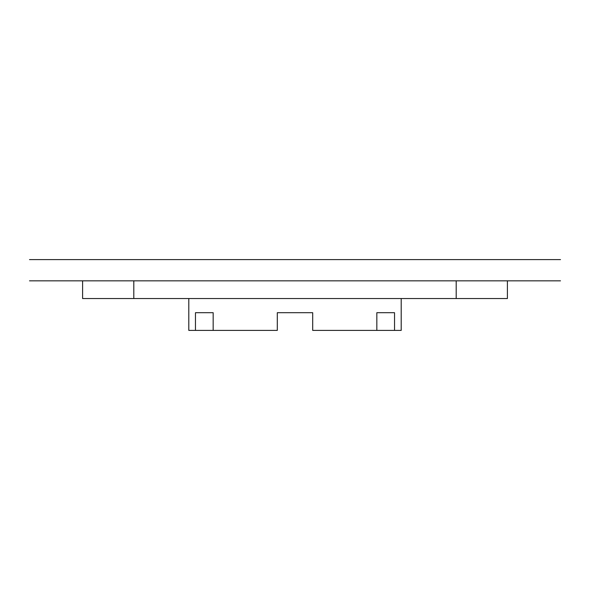 <?xml version="1.0" encoding="UTF-8"?>
<svg xmlns="http://www.w3.org/2000/svg" width="590" height="590" viewBox="0 0 590 590"><rect width="100%" height="100%" fill="white"/><g stroke="black" fill="none" stroke-linecap="round" stroke-linejoin="round"><path stroke-width="0.89" d="M195.467 330.4C186.499 330.4 186.499 330.4 195.467 330.4L195.467 312.7L213.167 312.7L213.167 330.4L277.3 330.4L277.3 312.7L312.7 312.7L312.7 330.4L376.833 330.4L376.833 312.7L394.533 312.7L394.533 330.4L401.2 330.4L401.2 298.54L401.2 330.4L394.533 330.4L394.533 312.7L376.833 312.7L376.833 330.4L394.533 330.4L312.7 330.4L312.7 312.7L277.3 312.7L277.3 330.4L213.167 330.4L213.167 312.7L195.467 312.7L195.467 330.4L213.167 330.4L188.8 330.4L188.8 298.54M560.5 280.84L507.4 280.84L507.4 298.54L456.195 298.54L507.4 298.54L507.4 280.84L82.6 280.84L82.6 298.54L456.195 298.54L82.6 298.54L82.6 280.84L29.5 280.84M456.195 280.84L456.195 298.54L456.195 280.84M133.805 280.84L133.805 298.54L133.805 280.84M29.5 259.6L560.5 259.6L29.5 259.6"/></g></svg>
